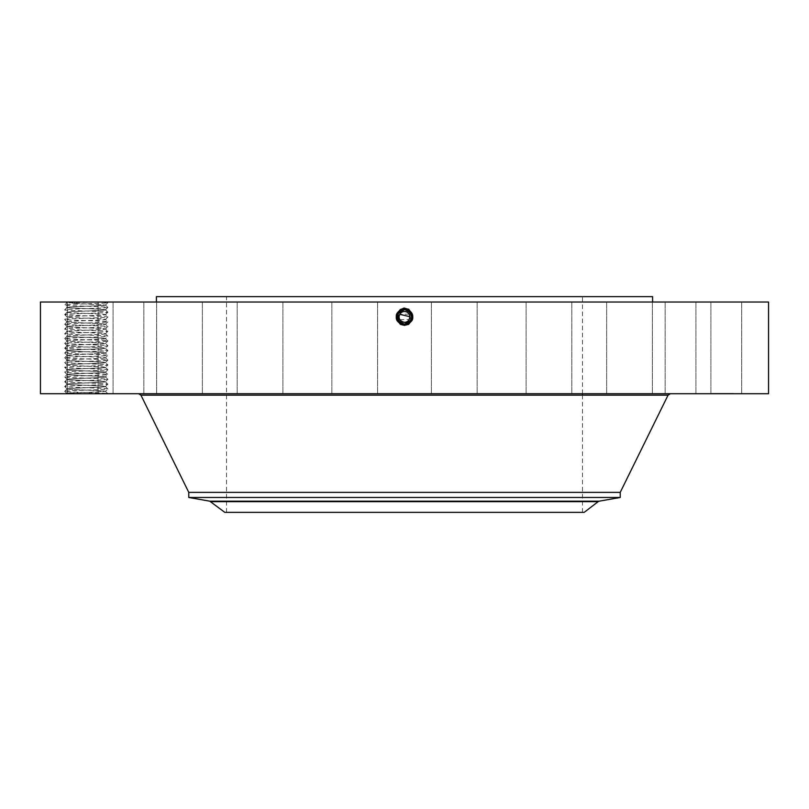 <?xml version="1.0" encoding="UTF-8"?>
<svg xmlns="http://www.w3.org/2000/svg" width="809" height="809" viewBox="0 0 809 809"><rect width="100%" height="100%" fill="white"/><g stroke="black" fill="none" stroke-linecap="round" stroke-linejoin="round"><path stroke-width="0.61" stroke-dasharray="4.04 3.03" d="M768.55 393.71L40.45 393.71M768.55 302.03L40.45 302.03M68.3 302.03L107.263 302.03L68.3 302.03M107.87 393.71L65.782 393.71L107.87 393.71L105.494 391.303L107.85 388.947L105.494 386.51L107.87 388.917L105.494 391.323L107.87 393.71C109.225 392.911 63.426 392.122 64.72 391.313L64.73 391.293C63.365 390.514 109.164 389.716 107.87 388.917C109.225 388.118 63.426 387.319 64.72 386.52L64.73 386.5C63.365 385.721 109.164 384.922 107.87 384.123L107.85 384.103C109.225 383.324 63.426 382.526 64.72 381.727C63.365 380.928 109.164 380.129 107.87 379.33L107.85 379.31C109.225 378.531 63.426 377.732 64.72 376.933C63.365 376.134 109.164 375.336 107.87 374.537L107.85 374.516C109.225 373.738 63.426 372.939 64.72 372.14L64.73 372.12C63.365 371.341 109.164 370.542 107.87 369.743C109.225 368.944 63.426 368.146 64.72 367.347L64.73 367.326C63.365 366.548 109.164 365.749 107.87 364.95C109.225 364.151 63.426 363.352 64.72 362.553L64.73 362.533C63.365 361.754 109.164 360.956 107.87 360.157C109.225 359.358 63.426 358.559 64.72 357.76C63.365 356.961 109.164 356.162 107.87 355.363L107.85 355.333C109.225 354.564 63.426 353.766 64.72 352.967C63.365 352.168 109.164 351.369 107.87 350.57L107.85 350.54C109.225 349.771 63.426 348.972 64.72 348.173C63.365 347.374 109.164 346.576 107.87 345.777C109.225 344.978 63.426 344.179 64.72 343.38L64.73 343.35C63.365 342.581 109.164 341.782 107.87 340.983C109.225 340.184 63.426 339.386 64.72 338.587L64.73 338.556C63.365 337.788 109.164 336.989 107.87 336.19C109.225 335.391 63.426 334.592 64.72 333.793C63.365 332.995 109.164 332.196 107.87 331.397L107.85 331.366C109.225 330.598 63.426 329.799 64.72 329C63.365 328.201 109.164 327.402 107.87 326.603L107.85 326.573C109.225 325.805 63.426 325.006 64.72 324.207C63.365 323.408 109.164 322.609 107.87 321.81C109.225 321.011 63.426 320.212 64.72 319.413L64.73 319.383C63.365 318.615 109.164 317.816 107.87 317.017C109.225 316.218 63.426 315.419 64.72 314.62L64.73 314.59C63.365 313.821 109.164 313.022 107.87 312.223C109.225 311.425 63.426 310.626 64.72 309.827C63.365 309.028 109.164 308.229 107.87 307.43L107.85 307.4C109.225 306.631 63.426 305.832 64.72 305.033C63.365 304.235 109.164 303.436 107.87 302.637L107.263 302.03M738.86 302.03L695.922 302.03L738.86 302.03M523.443 302.03L156.41 302.03L523.443 302.03M672.33 302.03L710.889 302.03L672.33 302.03M619.714 302.03L652.378 302.03L619.714 302.03M546.035 302.03L571.832 302.03L546.035 302.03M458.501 302.03L431.409 302.03L458.501 302.03M365.688 302.03L331.852 302.03L365.688 302.03M276.668 302.03L237.168 302.03L276.668 302.03M200.157 302.03L156.622 302.03L200.157 302.03M143.658 302.03L98.111 302.03L143.658 302.03M112.684 302.03L67.339 302.03L112.684 302.03M110.277 302.03L67.339 302.03L110.277 302.03M136.67 302.03L98.111 302.03L136.67 302.03M189.286 302.03L156.622 302.03L189.286 302.03M262.965 302.03L237.168 302.03L262.965 302.03M350.499 302.03L377.591 302.03L350.499 302.03M443.312 302.03L477.148 302.03L443.312 302.03M532.332 302.03L571.832 302.03L532.332 302.03M608.843 302.03L652.378 302.03L608.843 302.03M665.342 302.03L710.889 302.03L665.342 302.03M696.316 302.03L741.661 302.03L696.316 302.03M408.151 323.175A7.251 7.251 0 0 1 404.5 324.156C396.45 321.436 395.288 316.895 401.011 310.525L404.5 309.584C412.641 312.345 413.814 316.936 408.019 323.357L404.5 324.267C396.339 321.497 395.156 316.885 400.971 310.444L404.5 309.534C412.691 312.314 413.874 316.936 408.049 323.398L404.5 324.308C396.268 321.476 395.085 316.835 400.94 310.403L404.5 309.493C412.752 312.335 413.945 316.986 408.07 323.448L404.5 324.358C396.218 321.507 395.025 316.835 400.92 310.363L404.5 309.442C412.812 312.304 414.006 316.986 408.09 323.489L404.5 324.409C396.157 321.537 394.964 316.835 400.9 310.312L404.5 309.392C412.863 312.274 414.066 316.986 408.11 323.529L404.5 324.46C396.107 321.567 394.903 316.835 400.87 310.272L404.5 309.341C412.914 312.244 414.127 316.986 408.141 323.57L404.5 324.5C396.056 321.598 394.843 316.835 400.849 310.231L404.5 309.341C412.914 312.244 414.127 316.986 408.141 323.57L404.5 324.5C396.056 321.598 394.843 316.835 400.849 310.231L400.263 309.149L404.5 308.098L400.263 309.149C393.285 316.825 394.691 322.356 404.5 325.734L408.727 324.652C415.684 316.997 414.279 311.485 404.5 308.118L400.283 309.2C393.346 316.825 394.752 322.326 404.5 325.683L408.707 324.611C415.624 316.997 414.228 311.516 404.5 308.168L400.303 309.24C393.407 316.825 394.802 322.295 404.5 325.633L408.676 324.561C415.563 316.997 414.168 311.546 404.5 308.209L400.334 309.281C393.953 316.794 395.338 321.881 404.5 324.551L408.221 323.711C414.734 317.33 413.723 312.122 405.167 308.098L408.737 309.149C415.715 316.825 414.309 322.356 404.5 325.734L400.273 324.652C393.316 316.997 394.721 311.485 404.5 308.118L408.717 309.2C415.654 316.825 414.248 322.326 404.5 325.683L400.293 324.611C393.376 316.997 394.772 311.516 404.5 308.168L408.697 309.24C415.593 316.825 414.198 322.295 404.5 325.633L400.324 324.561C393.437 316.997 394.832 311.546 404.5 308.209L408.666 309.281C415.533 316.825 414.147 322.265 404.5 325.592L400.344 324.52C393.498 316.997 394.883 311.576 404.5 308.259L408.646 309.321C415.472 316.825 414.097 322.235 404.5 325.542L400.364 324.48C393.558 316.997 394.934 311.607 404.5 308.31L408.626 309.362C415.411 316.835 414.036 322.204 404.5 325.491L400.384 324.439C393.619 316.997 394.984 311.637 404.5 308.36L408.596 309.412C415.351 316.835 413.986 322.174 404.5 325.44L408.565 324.358C415.26 316.997 413.905 311.698 404.5 308.451L400.445 309.493C393.771 316.835 395.126 322.113 404.5 325.349L408.545 324.308C415.199 316.997 413.854 311.728 404.5 308.502L400.465 309.534C393.831 316.835 395.176 322.083 404.5 325.299L408.515 324.267C415.138 316.997 413.793 311.748 404.5 308.553L400.495 309.574C393.892 316.835 395.227 322.053 404.5 325.248L408.494 324.227C415.078 316.997 413.743 311.778 404.5 308.593L400.516 309.614C393.953 316.835 395.277 322.022 404.5 325.198L404.5 324.156A7.251 7.251 0 0 1 399.474 322.134M738.86 393.71L695.922 393.71L738.86 393.71M531.968 393.71L138.966 393.71L531.968 393.71M672.33 393.71L710.889 393.71L672.33 393.71M619.714 393.71L652.378 393.71L619.714 393.71M546.035 393.71L571.832 393.71L546.035 393.71M458.501 393.71L431.409 393.71L458.501 393.71M365.688 393.71L331.852 393.71L365.688 393.71M276.668 393.71L237.168 393.71L276.668 393.71M200.157 393.71L156.622 393.71L200.157 393.71M143.658 393.71L98.111 393.71L143.658 393.71M112.684 393.71L67.339 393.71L112.684 393.71M110.277 393.71L67.339 393.71L110.277 393.71M136.67 393.71L98.111 393.71L136.67 393.71M189.286 393.71L156.622 393.71L189.286 393.71M262.965 393.71L237.168 393.71L262.965 393.71M350.499 393.71L377.591 393.71L350.499 393.71M443.312 393.71L477.148 393.71L443.312 393.71M532.332 393.71L571.832 393.71L532.332 393.71M608.843 393.71L652.378 393.71L608.843 393.71M665.342 393.71L710.889 393.71L665.342 393.71M696.316 393.71L741.661 393.71L696.316 393.71M722.71 393.71L711.92 393.386L733.49 393.386L714.205 393.386L722.71 393.71M403.833 308.098L405.167 308.098M74.185 302.03L74.772 303.324L68.977 302.799L103.137 302.03M652.59 296.63L156.41 296.63M400.839 310.656A7.251 7.251 0 0 1 404.49 309.665L410.861 313.437A7.251 7.251 0 0 0 401.021 310.555A7.251 7.251 0 0 0 398.139 320.384A7.251 7.251 0 0 0 407.979 323.276A7.251 7.251 0 0 0 410.861 313.437C412.61 317.452 411.639 320.738 407.969 323.276L404.5 324.156C396.44 321.436 395.277 316.885 401.011 310.525L404.5 309.584C412.63 312.345 413.814 316.936 408.019 323.357L404.5 324.267C396.339 321.497 395.156 316.885 400.961 310.444L404.5 309.534C412.691 312.314 413.874 316.936 408.049 323.408L404.5 324.308C396.268 321.476 395.085 316.845 400.94 310.403L404.5 309.493C412.762 312.335 413.945 316.986 408.07 323.448L404.5 324.358C396.218 321.507 395.025 316.835 400.92 310.363L404.5 309.442C412.812 312.304 414.006 316.986 408.09 323.489L404.5 324.409C396.167 321.537 394.964 316.835 400.9 310.322L404.5 309.392C412.863 312.274 414.066 316.986 408.12 323.529L408.707 324.611L408.11 323.529L404.5 324.46C396.107 321.567 394.903 316.835 400.87 310.272L404.5 309.291C412.974 312.213 414.188 316.986 408.161 323.61L404.52 324.551L404.5 325.734L404.5 324.551M400.334 309.281C393.467 316.825 394.853 322.265 404.5 325.592L408.656 324.52C415.502 316.997 414.117 311.576 404.5 308.259L400.354 309.321L400.92 310.363L400.283 309.2L400.849 310.231L404.5 309.301C412.974 312.213 414.188 316.986 408.161 323.61L405.683 324.46M88.161 392.416L66.449 393.053L89.678 393.71L89.243 392.416L88.161 392.416L105.504 391.293L103.158 390.909C94.835 390.241 66.025 389.574 67.076 388.896L69.432 388.563C77.704 387.885 106.373 387.228 105.504 386.55L103.158 386.166C94.875 385.488 66.217 384.831 67.076 384.154L67.096 384.133C66.025 384.781 94.835 385.438 103.158 386.115L105.494 386.53L107.87 384.123L105.504 386.5C106.566 387.177 77.745 387.835 69.432 388.512L67.076 388.896L64.72 386.52L67.096 384.113L69.432 383.719C77.745 383.041 106.566 382.384 105.504 381.706L107.87 379.33L105.504 381.706L103.158 381.322C94.835 380.645 66.025 379.987 67.076 379.31L69.432 378.925C77.745 378.248 106.566 377.591 105.504 376.913L103.158 376.579C94.875 375.902 66.217 375.245 67.076 374.567L69.432 374.183C77.704 373.505 106.373 372.848 105.504 372.17L105.504 372.16C106.566 372.797 77.745 373.455 69.432 374.132L67.076 374.516C66.025 375.194 94.835 375.851 103.158 376.529L105.504 376.954C106.373 377.641 77.704 378.299 69.432 378.976L67.076 379.35C66.217 380.038 94.875 380.695 103.158 381.373L105.494 381.717L107.85 384.103L105.504 381.757C106.373 382.435 77.704 383.092 69.432 383.769L67.076 384.154L64.72 386.52L67.096 388.927C66.217 389.625 94.875 390.282 103.158 390.959L105.504 391.344L89.243 392.416M74.772 303.324L105.504 305.054L73.912 303.324M489.829 296.63L226.52 296.63L489.829 296.63M620.23 492.378L188.77 492.378M713.063 393.386L713.72 393.386L713.063 393.386M715.884 393.386L716.541 393.386L715.884 393.386M732.347 393.386L733.005 393.386L732.347 393.386M729.526 393.386L730.183 393.386L729.526 393.386M107.87 302.637L105.504 305.003C106.566 305.691 77.745 306.348 69.432 307.026L67.096 307.44C66.025 308.087 94.835 308.745 103.158 309.422C94.875 308.795 66.217 308.128 67.076 307.45L69.432 307.066C77.704 306.399 106.373 305.731 105.504 305.054L107.87 307.43L105.494 309.837L107.87 307.43L105.494 305.023L107.87 302.637L101.368 302.03M489.829 512.37L226.52 512.37L489.829 512.37M409.121 314.125L399.767 314.327A5.39 5.39 0 0 0 399.767 319.494L399.788 319.535M399.14 316.299L399.11 316.976M399.14 317.543L399.767 319.494A5.39 5.39 0 0 0 401.921 321.648M399.879 319.697L409.233 319.494A5.39 5.39 0 0 0 407.058 312.163M409.86 317.522L409.89 316.845M409.86 316.279L409.233 314.327M620.23 497.474L188.77 497.474M713.063 393.71L713.72 393.71L713.063 393.71M715.884 393.71L716.541 393.71L715.884 393.71M732.347 393.71L733.005 393.71L732.347 393.71M729.526 393.71L730.183 393.71L729.526 393.71M224.821 512.37L584.179 512.37M720.91 393.71L725.916 393.71L720.94 393.386M722.74 393.71L725.916 393.386L722.74 393.71M721.446 393.71L723.479 393.71L721.446 393.386M105.504 309.847L107.87 312.223L105.494 314.63L107.87 312.223L105.504 309.847L103.158 309.463L105.504 309.796C106.596 310.484 77.745 311.141 69.432 311.819L67.076 312.193L69.432 311.859C77.704 311.192 106.373 310.525 105.504 309.847L105.504 309.807M408.141 310.646L407.969 310.555A7.251 7.251 0 0 0 405.845 309.796L404.5 309.665C412.58 312.375 413.743 316.936 407.999 323.317L410.851 320.404A7.251 7.251 0 0 1 410.284 321.274L407.979 323.276L404.5 324.166L398.139 320.384C396.39 316.37 397.361 313.093 401.031 310.555L404.5 309.665L410.861 313.437C412.61 317.452 411.639 320.738 407.969 323.276L404.5 324.156L398.139 320.384C396.39 316.37 397.35 313.093 401.021 310.555L406.007 309.827L404.5 309.665L410.861 313.437C412.61 317.452 411.65 320.728 407.979 323.276L404.5 324.156L398.139 320.384C396.39 316.37 397.35 313.093 401.021 310.555L404.5 309.665L410.861 313.437C412.61 317.452 411.639 320.738 407.969 323.276L404.5 324.156L398.139 320.384C396.39 316.37 397.361 313.093 401.031 310.555L405.997 309.817L404.5 309.665L410.861 313.437C412.61 317.452 411.65 320.728 407.979 323.276L404.5 324.156L404.5 325.198L404.5 324.156L398.139 320.384C396.39 316.37 397.361 313.093 401.031 310.555L404.5 309.665L398.139 313.437A7.251 7.251 0 0 1 398.341 313.083M410.841 313.396A7.251 7.251 0 0 1 411.326 314.479M404.5 324.166L404.5 324.217C396.39 321.466 395.217 316.885 400.991 310.484L404.5 309.635L401.031 310.555L400.465 309.534L401.021 310.555C397.361 313.093 396.39 316.37 398.139 320.384L404.5 324.156L404.5 325.299L400.485 324.267C393.862 316.997 395.207 311.748 404.5 308.553L408.505 309.574C415.047 316.835 413.723 322.022 404.5 325.198L404.5 324.156L402.528 323.883L404.5 324.156L408.292 323.094L404.5 324.156L404.5 325.4L404.5 324.217L407.999 323.317L408.565 324.358L407.979 323.276L408.515 324.267L407.979 323.276L408.494 324.227L407.979 323.276L404.5 324.217C396.39 321.466 395.227 316.885 400.991 310.484L400.404 309.412C393.649 316.835 395.014 322.174 404.5 325.44L408.585 324.399C415.32 316.997 413.955 311.667 404.5 308.401L408.575 309.453C415.29 316.835 413.935 322.144 404.5 325.4L400.415 324.399C393.68 316.997 395.045 311.667 404.5 308.401L400.404 309.412L400.961 310.444L400.354 309.321C393.528 316.825 394.903 322.235 404.5 325.542L408.636 324.48C415.442 316.997 414.066 311.607 404.5 308.31L400.374 309.362C393.589 316.835 394.964 322.204 404.5 325.491L408.616 324.439C415.381 316.997 414.016 311.637 404.5 308.36L400.425 309.453C393.71 316.835 395.065 322.144 404.5 325.4L400.435 324.358C393.74 316.997 395.095 311.698 404.5 308.451L408.555 309.493C415.229 316.835 413.874 322.113 404.5 325.349L400.455 324.308C393.801 316.997 395.146 311.728 404.5 308.502L408.535 309.534C415.169 316.835 413.824 322.083 404.5 325.299L404.5 324.156L404.5 325.248L404.5 324.156L404.5 325.248L400.506 324.227C393.922 316.997 395.257 311.778 404.5 308.593L408.484 309.614C415.108 316.835 413.773 322.053 404.5 325.248L404.5 324.156L398.139 320.384C396.39 316.37 397.35 313.093 401.021 310.555L404.5 309.665C412.58 312.375 413.753 316.936 407.999 323.317L404.5 324.166L410.861 320.384A7.251 7.251 0 0 1 408.221 323.135M398.159 320.415L398.726 321.294A7.251 7.251 0 0 1 397.674 319.353M67.076 307.45L64.72 309.827L67.096 312.234C66.217 312.921 94.875 313.589 103.158 314.256L105.494 314.61L107.87 317.017L105.504 319.434L103.158 319.049C94.875 318.382 66.217 317.715 67.076 317.037L69.432 316.653C77.704 315.985 106.373 315.318 105.504 314.64L105.504 314.6C106.566 315.277 77.745 315.935 69.432 316.612L67.076 316.997C65.994 317.674 94.845 318.331 103.158 319.009L105.504 319.383C106.566 320.071 77.745 320.728 69.432 321.406C77.704 320.779 106.373 320.121 105.504 319.434L105.504 319.393M67.076 312.193C66.025 312.881 94.835 313.538 103.158 314.216L105.504 314.59M411.68 315.945L409.496 311.657L411.083 313.872M397.259 316.552L398.139 313.437L399.504 322.164M400.516 322.963L401.031 323.276L400.273 324.652L400.839 323.61M402.376 323.843L404.257 324.156M400.708 323.094A4.45 4.45 0 0 0 408.292 323.094M411.437 318.999L411.589 318.433M411.751 317.007L411.73 316.38M409.981 312.173L410.385 312.678M411.65 315.732L411.144 314.013M408.838 311.111L407.958 310.545L408.717 309.2M398.989 321.618L398.139 313.437C396.39 317.452 397.35 320.728 401.021 323.276L400.768 323.125M409 311.232L408.019 310.575M411.741 316.612L410.396 312.689M398.139 313.437L397.937 320L398.139 313.437M397.988 320.091L399.525 322.184M64.72 324.207L67.096 326.614L64.72 324.207L67.096 321.8C66.025 322.467 94.835 323.125 103.158 323.802L105.504 324.176L103.158 323.843C94.875 323.175 66.217 322.518 67.076 321.83L69.432 321.446L67.076 321.83L64.73 319.444L67.096 317.007L64.72 314.62L67.076 316.986M105.504 372.12L103.158 371.736C94.835 371.058 66.025 370.401 67.076 369.723L69.432 369.339C77.745 368.661 106.566 368.004 105.504 367.326L103.158 366.993C94.875 366.315 66.217 365.658 67.076 364.98L69.432 364.596C77.704 363.919 106.373 363.261 105.504 362.584L107.87 364.95L105.494 367.357L107.87 369.743L105.504 372.16M107.85 379.31L105.494 376.923L107.87 374.537L105.504 372.17L103.158 371.786C94.875 371.109 66.217 370.451 67.076 369.774L69.432 369.389C77.704 368.712 106.373 368.055 105.504 367.377L107.87 369.743L105.494 372.15L107.85 374.516L105.504 376.913M107.85 321.84L105.504 324.176C106.566 324.864 77.745 325.521 69.432 326.199L67.076 326.573C66.025 327.261 94.835 327.918 103.158 328.596L105.504 328.97L103.158 328.636C94.875 327.969 66.217 327.311 67.076 326.624L69.432 326.239C77.704 325.572 106.373 324.915 105.504 324.227L107.87 326.603L105.504 328.97C106.566 329.657 77.745 330.315 69.432 330.992L67.096 331.407C66.025 332.054 94.835 332.711 103.158 333.389C94.875 332.762 66.217 332.105 67.076 331.417L69.432 331.033C77.704 330.365 106.373 329.708 105.504 329.02L107.87 331.397L105.494 333.804L107.87 331.397L105.494 328.99L107.87 326.603L105.494 324.197L107.85 321.84L105.494 319.403L107.85 317.047M410.284 321.274L410.861 313.437L404.5 309.665L410.861 313.437L410.851 320.404M397.684 319.383L397.381 318.281M105.504 367.367L103.158 366.942C94.835 366.265 66.025 365.607 67.076 364.93L64.72 367.347L67.076 369.723L64.72 372.14L67.076 374.557L64.72 376.933L67.096 374.527M67.096 369.753L64.72 367.347L67.096 364.94L64.72 362.553L67.076 364.93L69.432 364.546C77.745 363.868 106.566 363.211 105.504 362.533L107.87 360.157L105.494 357.75L103.158 357.406C94.875 356.729 66.217 356.071 67.076 355.394L67.096 355.373C66.025 356.021 94.835 356.678 103.158 357.356L105.494 357.77L107.87 355.363L105.494 352.957L103.158 352.613C94.875 351.935 66.217 351.278 67.076 350.6L69.432 350.206C77.704 349.539 106.373 348.881 105.504 348.204L105.504 348.153C106.566 348.831 77.745 349.488 69.432 350.166L67.076 350.55C66.025 351.227 94.835 351.885 103.158 352.562L105.494 352.977L107.87 350.57L105.504 352.946C106.566 353.624 77.745 354.281 69.432 354.959L67.076 355.343L64.72 352.967L67.096 350.56L64.72 348.173L67.096 345.767C66.025 346.434 94.835 347.091 103.158 347.769L105.504 348.153L107.87 345.777L105.494 343.37L103.158 343.016C94.875 342.349 66.217 341.691 67.076 341.014L69.432 340.619C77.704 339.952 106.373 339.295 105.504 338.617L107.87 340.983L105.494 343.39L107.85 341.014L105.504 338.617L103.158 338.223C94.875 337.555 66.217 336.898 67.076 336.22L67.096 336.2C66.025 336.847 94.835 337.505 103.158 338.182L105.494 338.597L107.87 336.19L105.494 333.783L103.158 333.429L105.504 333.763C106.566 334.451 77.745 335.108 69.432 335.786L67.076 336.21L64.72 333.793L67.096 331.387L64.72 329L67.096 326.593M401.031 310.555L400.445 309.493L401.011 310.525L404.5 309.635L404.5 308.593L404.5 309.665L404.5 308.067M105.504 362.533L103.158 362.199C94.875 361.522 66.217 360.865 67.076 360.187L67.096 360.167C66.025 360.814 94.835 361.471 103.158 362.149L105.504 362.533L107.87 360.157L105.504 357.79C106.373 358.468 77.704 359.125 69.432 359.803L67.076 360.187L64.72 362.553L67.096 360.147L69.432 359.752C77.745 359.075 106.566 358.417 105.504 357.74L105.504 357.78M105.504 333.773L105.504 333.814C106.373 334.501 77.704 335.159 69.432 335.826L67.076 336.22L64.72 338.587L67.096 340.993L64.72 343.38L67.076 345.756L69.432 345.372C77.704 344.745 106.373 344.088 105.504 343.41L107.87 345.777L105.494 348.183L107.85 350.54L105.504 348.204L103.158 347.809C94.875 347.142 66.217 346.485 67.076 345.807L69.432 345.413C77.745 344.695 106.566 344.037 105.504 343.36L103.158 342.976C94.835 342.298 66.025 341.641 67.076 340.963L69.432 340.579C77.745 339.901 106.566 339.244 105.504 338.567L105.504 338.607M67.076 355.384L64.72 357.76L67.076 355.394L69.432 355.009C77.704 354.332 106.373 353.675 105.504 352.997L107.87 355.363M64.72 309.827L67.096 307.42L64.72 305.033L66.753 302.971L65.782 302.03M67.076 326.624L64.72 329L67.096 331.407M67.076 331.417L64.72 333.793L67.096 336.2L64.73 338.556L67.076 340.963M67.096 355.373L64.72 352.967L67.076 350.6L64.72 348.173L67.076 345.807L64.72 343.38L67.096 340.973M67.096 374.547L64.72 372.14L67.096 369.733M64.73 376.964L67.076 379.31L64.73 376.964M67.076 379.36L64.73 381.706L67.096 379.32M66.449 393.063L64.72 391.313L66.449 393.053L65.782 393.71M668.062 395.156L140.938 395.156M404.5 324.5L404.5 325.734L404.5 324.5M209.764 501.175L599.236 501.175M408.697 309.24L408.13 310.272M404.5 324.46L404.5 325.683L404.5 324.46M210.876 501.671L598.124 501.671M404.5 324.409L404.5 325.633L404.5 324.409M404.5 324.358L404.5 325.592L404.5 324.358M408.06 310.403L408.646 309.321L408.06 310.403M404.5 324.308L404.5 325.542L404.5 324.308M404.5 324.267L404.5 325.491L404.5 324.267M404.5 324.217L404.5 325.44L404.5 324.217M105.504 333.824L107.87 336.19M64.72 357.76L67.076 360.136L64.73 357.79M64.72 381.727L67.076 384.103L64.73 381.757M67.076 388.947L64.72 391.313L67.076 388.896M695.922 302.03L695.922 393.71L695.922 302.03M741.661 302.03L741.661 393.71L741.661 302.03M710.889 302.03L710.889 393.71L710.889 302.03M665.16 302.03L665.16 393.71L665.16 302.03M652.378 302.03L652.378 393.71L652.378 302.03M606.639 302.03L606.639 393.71L606.639 302.03M571.832 302.03L571.832 393.71L571.832 302.03M526.093 302.03L526.093 393.71L526.093 302.03M477.148 302.03L477.148 393.71L477.148 302.03M431.409 302.03L431.409 393.71L431.409 302.03M377.591 302.03L377.591 393.71L377.591 302.03M331.852 302.03L331.852 393.71L331.852 302.03M282.907 302.03L282.907 393.71L282.907 302.03M237.168 302.03L237.168 393.71L237.168 302.03M202.361 302.03L202.361 393.71L202.361 302.03M156.622 302.03L156.622 393.71L156.622 302.03M143.84 302.03L143.84 393.71L143.84 302.03M98.111 302.03L98.111 393.71L98.111 302.03M67.339 302.03L67.339 393.71L67.339 302.03M113.078 302.03L113.078 393.71L113.078 302.03M582.48 512.37L582.48 395.156M582.48 393.71L582.48 296.63M226.52 512.37L226.52 296.63M64.73 314.59L67.096 312.213"/><path stroke-width="1.21" d="M40.45 393.71L768.55 393.71L768.55 302.03L40.45 302.03L40.45 393.71M404.257 324.156L404.5 324.156C412.55 321.436 413.712 316.895 407.989 310.525L404.5 309.584C396.359 312.345 395.186 316.936 400.981 323.357L404.5 324.267C412.661 321.497 413.844 316.885 408.029 310.444L404.5 309.534C396.309 312.314 395.126 316.936 400.951 323.398L404.5 324.308C412.732 321.476 413.915 316.835 408.06 310.403L404.5 309.493C396.248 312.335 395.055 316.986 400.93 323.448L404.5 324.358C412.782 321.507 413.975 316.835 408.08 310.363L404.5 309.442C396.188 312.304 394.994 316.986 400.91 323.489L404.5 324.409C412.843 321.537 414.036 316.835 408.1 310.312L404.5 309.392C396.137 312.274 394.934 316.986 400.89 323.529L404.5 324.5C412.944 321.598 414.157 316.835 408.151 310.231L404.5 309.341C396.086 312.244 394.873 316.986 400.859 323.57L404.5 324.5C412.944 321.598 414.157 316.835 408.151 310.231L404.5 309.341C396.086 312.244 394.873 316.986 400.859 323.57L404.5 324.551L400.779 323.711C394.266 317.33 395.277 312.122 403.833 308.098L408.656 309.311C415.047 316.794 413.662 321.881 404.5 324.551L400.839 323.61L403.317 324.46M399.525 322.184L404.5 324.156C412.56 321.436 413.723 316.885 407.989 310.525L404.5 309.584C396.37 312.345 395.186 316.936 400.981 323.357L404.5 324.267C412.661 321.497 413.844 316.885 408.039 310.444L404.5 309.534C396.309 312.314 395.126 316.936 400.951 323.408L404.5 324.308C412.732 321.476 413.915 316.845 408.06 310.403L404.5 309.493C396.238 312.335 395.055 316.986 400.93 323.448L404.5 324.358C412.782 321.507 413.975 316.835 408.08 310.363L404.5 309.442C396.188 312.304 394.994 316.986 400.91 323.489L404.5 324.46C412.893 321.567 414.097 316.835 408.13 310.272L404.5 309.291C396.026 312.213 394.812 316.986 400.839 323.61L400.779 323.711M156.41 302.03L156.41 296.63L652.59 296.63L652.59 302.03M399.474 322.134A7.251 7.251 0 0 1 398.716 321.274L400.91 323.489L404.5 324.46C412.893 321.567 414.097 316.835 408.13 310.272L404.5 309.301C396.026 312.213 394.812 316.986 400.839 323.61L400.859 323.57C394.934 316.986 396.137 312.274 404.5 309.392L404.5 308.067M620.23 492.378L620.23 497.474L188.77 497.474L188.77 492.378L620.23 492.378L668.062 395.156L670.388 393.71M409.89 316.734L409.233 319.494C406.189 325.764 396.137 320.273 399.767 314.327L399.14 316.299M399.11 316.976L399.14 317.543M401.921 321.648A5.39 5.39 0 0 0 409.233 319.494L409.86 317.522M409.89 316.845L409.86 316.279M407.058 312.163A5.39 5.39 0 0 0 399.767 314.327L409.89 316.683M210.876 501.671L598.124 501.671L584.179 512.37L224.821 512.37L209.764 501.175L599.236 501.175L620.23 497.474M399.767 314.327A5.39 5.39 0 0 1 407.089 312.183A5.39 5.39 0 0 1 409.233 319.494A5.39 5.39 0 0 1 401.911 321.648A5.39 5.39 0 0 1 399.767 314.327M398.341 313.083A7.251 7.251 0 0 1 400.839 310.656M411.326 314.479A7.251 7.251 0 0 1 410.861 320.384C412.61 316.37 411.639 313.093 407.969 310.555L404.5 309.665A7.251 7.251 0 0 1 405.845 309.796L407.969 310.555A7.251 7.251 0 0 1 409.273 311.455M409.455 311.627A7.251 7.251 0 0 1 410.841 313.396M397.674 319.353A7.251 7.251 0 0 1 398.139 313.437L404.5 309.665L398.139 313.437L404.5 309.665L398.139 313.437L404.5 309.665L398.139 313.437L398.149 320.404L402.376 323.843M398.149 320.404L401.021 323.276L404.5 324.409C412.833 321.537 414.036 316.835 408.1 310.322L404.5 309.635C396.42 312.375 395.257 316.936 401.001 323.317L404.5 324.156L410.861 320.384L404.5 324.217C412.61 321.466 413.773 316.885 408.009 310.484L404.5 309.635C396.42 312.375 395.247 316.936 401.001 323.317L404.5 324.217C412.61 321.466 413.783 316.885 408.009 310.484L404.5 309.635L407.979 310.555L408.737 309.149M408.838 311.111L408.141 310.646M402.518 323.883L400.708 323.094L402.528 323.883M399.504 322.164L400.516 322.963M411.741 316.612L411.437 318.999M411.589 318.433L411.751 317.007M411.73 316.38L410.133 312.345L411.65 315.732M411.68 315.945L409.981 312.173M408.019 310.575L409 311.232M398.989 321.618L400.768 323.125M398.524 321.021L397.684 319.383M397.381 318.281L397.259 316.552M188.77 492.378L140.938 395.156L668.062 395.156M140.938 395.156L138.612 393.71M582.48 395.156L582.48 393.71M188.77 497.474L209.764 501.175M598.124 501.671L599.236 501.175"/></g></svg>
